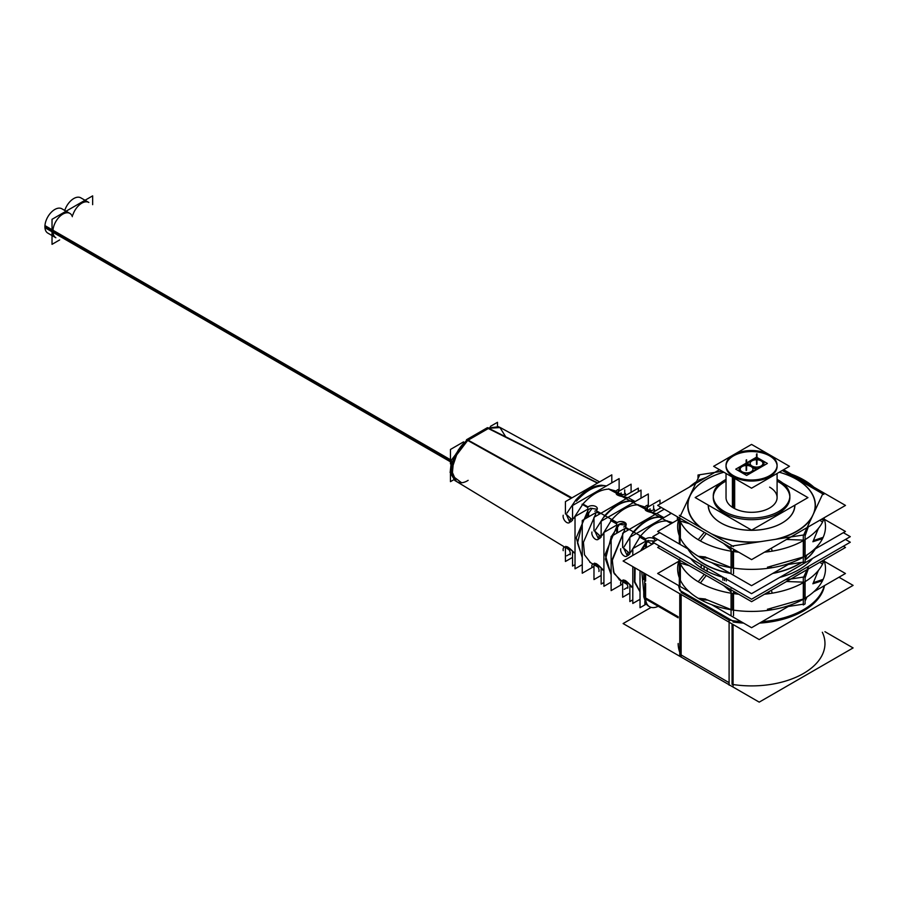 <?xml version="1.0" encoding="UTF-8"?>
<svg xmlns="http://www.w3.org/2000/svg" width="898" height="898" viewBox="0 0 898 898"><rect width="100%" height="100%" fill="white"/><g stroke="black" fill="none" stroke-linecap="round" stroke-linejoin="round"><path stroke-width="1.35" d="M750.672 472.539A7.027 4.052 180 0 1 741.176 472.303A7.027 4.052 180 0 1 739.121 469.43A7.027 4.052 180 0 1 741.176 466.567A7.027 4.052 180 0 0 741.176 472.303A7.027 4.052 180 0 1 741.176 466.567A7.027 4.052 180 0 0 741.176 472.303A7.027 4.052 180 0 0 750.672 472.539A7.027 4.052 180 0 1 741.176 472.303M761.942 466.051L751.11 472.303M763.996 463.177A7.027 4.052 180 0 1 762.346 465.793A7.027 4.052 180 0 0 761.729 460.191A7.027 4.052 180 0 0 752.019 460.315A7.027 4.052 180 0 1 759.663 459.428A7.027 4.052 180 0 1 763.996 463.166A7.027 4.052 180 0 1 760.965 466.5M741.625 466.309L751.604 460.551M777.084 465.781A25.537 14.738 0 0 0 769.62 455.881A25.537 14.738 0 0 0 741.793 452.682A25.537 14.738 0 0 0 726.033 466.309A25.537 14.738 0 0 0 733.509 476.726A25.537 14.738 0 0 0 761.336 479.925A25.537 14.738 0 0 0 777.096 466.309M726.033 497.582L726.033 473.459L726.033 497.582A25.537 14.738 0 0 0 733.509 507.999A25.537 14.738 0 0 0 761.336 511.198A25.537 14.738 0 0 0 777.096 497.582L777.096 473.459L777.096 497.582M789.836 496.74A38.3 22.113 180 0 0 778.645 481.945A38.3 22.113 180 0 0 777.096 481.092A38.3 22.113 180 0 1 778.645 481.945A38.3 22.113 180 0 0 777.096 481.092A38.3 22.113 180 0 1 778.645 481.945A38.3 22.113 180 0 1 778.645 513.218A38.3 22.113 180 0 1 724.484 513.218A38.3 22.113 180 0 1 713.259 497.582A38.3 22.113 180 0 1 726.033 481.092A38.3 22.113 180 0 0 724.484 513.218A38.3 22.113 180 0 1 726.033 481.092A38.3 22.113 180 0 0 724.484 513.218A38.3 22.113 180 0 0 766.219 518.011A38.3 22.113 180 0 0 789.858 497.582M678.585 585.575A73.412 42.386 0 0 0 680.055 590.558A73.412 42.386 0 0 1 678.585 585.575A73.412 42.386 0 0 0 680.055 590.558A73.412 42.386 0 0 1 678.585 585.575M681.144 592.433L729.097 620.114M733.082 621.988A73.412 42.386 0 0 0 743.589 623.1A73.412 42.386 0 0 1 733.082 621.988A73.412 42.386 0 0 0 743.589 623.1A73.412 42.386 0 0 1 733.082 621.988M759.54 623.1A73.412 42.386 0 0 0 824.532 585.575A73.412 42.386 0 0 1 759.54 623.1A73.412 42.386 0 0 0 824.532 585.575A73.412 42.386 0 0 1 759.54 623.1M641.756 571.779L643.743 591.816L641.756 571.779M644.708 578.525L643.866 572.991M671.491 523.433L667.113 520.975C658.111 520.728 649.119 525.925 640.117 536.566L645.606 539.709L640.117 536.566C649.119 525.925 658.111 520.728 667.113 520.975L672.793 522.681L667.113 520.975C658.111 520.728 649.119 525.925 640.117 536.566L630.766 552.214M647.424 540.753L654.889 541.045L647.424 540.753L654.889 541.045L647.424 540.753L646.392 541.842M678.158 644.764L678.158 643.518A73.412 42.386 0 0 0 679.764 652.352M681.144 654.979L729.097 682.66M822.332 632.259A73.412 42.386 0 0 1 733.082 684.534A73.412 42.386 0 0 0 822.332 632.259A73.412 42.386 0 0 1 733.082 684.534A73.412 42.386 0 0 0 824.97 643.518L824.97 644.764M732.061 623.919L732.061 684.377M680.796 654.777L680.796 594.319M627.32 555.75L623.571 548.016L629.958 553.718L628.263 555.379M659.85 516.922C650.882 516.72 641.913 521.895 632.933 532.458C641.913 521.895 650.882 516.72 659.85 516.922L663.701 517.731L659.85 516.922C650.882 516.72 641.913 521.895 632.933 532.458L624.099 546.815M621.472 580.883L614.12 573.541L612.155 560.722L624.727 529.652L612.155 560.722L614.12 573.541L621.472 580.883L614.12 573.541L612.155 560.722L624.727 529.652L612.268 559.331L613.502 572.026L619.721 580.029L621.349 580.995L619.115 579.67M627.029 584.34L623.773 582.42M630.766 585.563L632.798 587.595L630.766 585.563C625.85 580.288 623.459 578.896 623.571 581.376C623.459 578.896 625.85 580.288 630.766 585.563C625.85 580.288 623.459 578.896 623.571 581.376L623.055 580.546M623.167 579.884L630.172 584.867M645.606 542.886L640.543 550.945L645.606 542.886M634.538 567.615L634.437 582.039L640.027 591.827L634.437 582.039L634.538 567.615L634.437 582.039L640.027 591.827L634.437 582.039L634.538 567.615M656.505 513.678L653.609 512.983M645.348 508.986L645.471 508.953C644.427 510.244 646.751 511.523 652.419 512.792L655.293 514.386L652.419 512.792C646.751 511.523 644.427 510.244 645.471 508.953L646.392 508.953M645.045 507.067L638.007 504.867C629.15 504.867 620.305 509.974 611.448 520.2L602.053 535.433M617.51 525.633L618.767 524.365L617.51 525.633L618.767 524.365L626.097 525.094M598.528 539.013L594.891 531.223L601.211 536.959L599.482 538.632M630.71 500.893C621.91 500.983 613.11 506.068 604.298 516.137C613.11 506.068 621.91 500.983 630.71 500.893L634.976 501.656L630.71 500.893C621.91 500.983 613.11 506.068 604.298 516.137L595.441 530M600.089 513.746L596.743 512.309M590.491 562.608L584.508 554.807L583.419 542.336L595.834 513.69L583.419 542.336L584.508 554.807L590.491 562.608L584.508 554.807L583.419 542.336L595.834 513.69L583.419 542.325L584.508 554.796L590.48 562.608L592.86 564.034L589.761 562.182M595.61 565.325L598.113 567.166L595.61 565.325M603.916 570.533L602.053 568.782C597.013 563.574 594.633 562.17 594.891 564.584C594.633 562.17 597.013 563.574 602.053 568.782C597.013 563.574 594.633 562.17 594.891 564.584L594.353 563.832M594.409 563.136L601.435 568.097M616.724 526.655L605.117 554.493L611.134 574.821L605.117 554.493L616.724 526.655L605.117 554.493L611.134 574.821L605.117 554.493L616.724 526.655M651.207 510.513L645.527 509.188M627.87 497.705L624.727 497.009L627.87 497.705M626.389 498.558L623.145 496.796C617.914 495.707 615.658 494.495 616.376 493.17L608.765 489.107L616.376 493.17C615.658 494.495 617.914 495.707 623.145 496.796L626.389 498.558L623.145 496.796C617.914 495.707 615.658 494.495 616.376 493.17L608.765 489.107C600.145 489.511 591.535 494.484 582.914 504.025L588.055 506.932L582.914 504.025C591.535 494.484 600.145 489.511 608.765 489.107L616.23 491.105L608.765 489.107C600.145 489.511 591.535 494.484 582.914 504.025L573.463 518.584M590.323 508.212L597.215 509.267L590.323 508.212L597.215 509.267L590.323 508.212L588.617 509.75M616.376 493.17L617.51 493.069M569.803 522.243L566.324 514.352L572.565 520.133L570.78 521.85M601.435 485.212C592.893 485.751 584.351 490.678 575.809 500.006C584.351 490.678 592.893 485.751 601.435 485.212L606.498 485.908L601.435 485.212C592.893 485.751 584.351 490.678 575.809 500.006L566.93 513.106M571.296 498.233L467.712 440.424L458.339 449.932L451.402 470.215L456.285 481.362L564.55 547.005L454.815 480.475L450.134 472.606L451.526 459.899L467.409 439.212L468.588 439.852M567.121 548.42L568.49 549.385L567.121 548.42M575.023 553.28L573.463 551.933C568.221 546.848 565.841 545.434 566.324 547.713C565.841 545.434 568.221 546.848 573.463 551.933C568.221 546.848 565.841 545.434 566.324 547.713L565.796 547.106M565.718 546.343L572.801 551.271M587.831 510.738L576.247 537.801L582.252 557.613L576.247 537.801L587.831 510.738L576.247 537.801L582.252 557.613L576.247 537.801L587.831 510.738M622.606 494.585L618.509 493.193L622.842 494.731M599.583 481.9L500.231 427.538L488.759 428.279L499.793 427.313L505.394 436.282M451.402 460.27L44.945 225.6A14.042 8.104 120 0 0 47.807 233.098L55.844 237.734A14.042 8.104 -60 0 1 52.937 231.302A14.042 8.104 -60 0 1 59.066 217.17A14.042 8.104 -60 0 1 69.887 213.41L61.85 208.774A14.042 8.104 120 0 0 50.614 212.983A14.042 8.104 120 0 0 44.945 227.688L450.886 462.055M72.783 215.082A14.042 8.104 -60 0 1 88.846 202.465L80.809 197.829A14.042 8.104 120 0 0 64.757 210.446M751.11 466.567A6.387 3.682 0 0 0 744.161 465.77A6.387 3.682 0 0 0 740.21 469.16A6.387 3.682 0 0 0 742.085 471.776A6.387 3.682 0 0 0 749.044 472.573A6.387 3.682 0 0 0 752.984 469.171A6.387 3.682 0 0 0 751.11 466.567A6.387 3.682 0 0 0 742.085 466.567A6.387 3.682 0 0 0 742.085 471.776A6.387 3.682 0 0 0 751.11 471.776A6.387 3.682 0 0 0 751.11 466.567A6.387 3.682 0 0 0 742.085 466.567A6.387 3.682 0 0 0 742.085 471.776A6.387 3.682 0 0 0 751.11 471.776A6.387 3.682 0 0 0 751.11 466.567A6.387 3.682 0 0 0 742.085 466.567A6.387 3.682 0 0 0 742.085 471.776A6.387 3.682 0 0 0 751.11 471.776A6.387 3.682 0 0 0 751.11 466.567M761.044 460.831A6.387 3.682 0 0 0 754.096 460.034A6.387 3.682 0 0 0 750.144 463.424A6.387 3.682 0 0 0 752.019 466.051A6.387 3.682 0 0 0 758.967 466.848A6.387 3.682 0 0 0 762.907 463.435A6.387 3.682 0 0 0 761.044 460.831A6.387 3.682 0 0 0 752.019 460.831A6.387 3.682 0 0 0 752.019 466.051A6.387 3.682 0 0 0 761.044 466.051A6.387 3.682 0 0 0 761.044 460.831A6.387 3.682 0 0 0 752.019 460.831A6.387 3.682 0 0 0 752.019 466.051A6.387 3.682 0 0 0 761.044 466.051A6.387 3.682 0 0 0 761.044 460.831A6.387 3.682 0 0 0 752.019 460.831A6.387 3.682 0 0 0 752.019 466.051A6.387 3.682 0 0 0 761.044 466.051A6.387 3.682 0 0 0 761.044 460.831M706.165 477.399L699.441 479.959L706.165 477.399L699.441 479.959L697.645 482.327L699.441 479.959L702.146 479.723L699.284 479.97L702.146 479.723L699.284 479.97L702.146 479.723L699.284 479.97L702.146 479.723L699.284 479.97L702.146 479.723L699.284 479.97L702.146 479.723L699.284 479.97L702.146 479.723L699.284 479.97L702.146 479.723L699.441 479.959L697.645 482.327M782.079 523.018A43.149 24.908 180 0 1 721.049 523.018A43.149 24.908 180 0 0 768.194 528.383A43.149 24.908 180 0 0 794.719 505.26A43.149 24.908 180 0 1 782.136 522.973M721.049 523.018L721.049 523.018A43.149 24.908 180 0 0 768.194 528.383A43.149 24.908 180 0 0 794.719 505.26A43.149 24.908 180 0 1 768.194 528.383A43.149 24.908 180 0 1 721.049 523.018M720.982 522.973A43.149 24.908 180 0 1 708.41 505.192A43.149 24.908 180 0 0 720.982 522.973A43.149 24.908 180 0 1 708.41 505.192A43.149 24.908 180 0 0 720.982 522.973M818.404 528.394L813.218 541M803.688 556.895L803.688 540.428L803.688 556.895L768.082 567.053M731.062 567.547L706.423 557.512M680.37 521.648L680.37 537.812M704.099 569.635A67.126 38.749 0 0 1 690.629 558.489A67.126 38.749 0 0 0 704.099 569.635A67.126 38.749 0 0 0 723.395 577.403A67.126 38.749 0 0 1 704.099 569.635L704.099 566.268M779.733 577.403A67.126 38.749 0 0 0 812.488 558.489A67.126 38.749 0 0 1 779.733 577.403M704.099 564.067A67.126 38.749 0 0 0 730.411 573.452A67.126 38.749 0 0 1 704.099 564.067A67.126 38.749 0 0 1 687.857 548.88A67.126 38.749 0 0 0 704.099 564.067M772.718 573.452A67.126 38.749 0 0 0 801.824 562.361A67.126 38.749 0 0 1 772.718 573.452M805.102 560.038A67.126 38.749 0 0 0 815.272 548.88A67.126 38.749 0 0 1 805.102 560.038M818.404 570.443L813.218 583.038M803.688 598.932L803.688 582.465L803.688 598.932L768.082 609.102M731.062 609.596L706.423 599.561M680.37 563.697L680.37 579.861M751.929 471.708A7.027 4.052 180 0 1 740.367 471.708M750.212 472.797L762.851 465.501M751.199 460.854A7.027 4.052 180 0 1 759.068 459.282A7.027 4.052 180 0 1 763.996 463.155M752.917 459.765L740.278 467.072M742.163 472.752A7.027 4.052 180 0 1 739.121 469.418A7.027 4.052 180 0 1 742.163 466.073M769.642 454.848L789.477 466.309L751.559 488.198L713.641 466.309L733.486 454.848M733.531 454.826L751.559 444.42L769.597 454.826M770.72 455.511A25.537 14.738 0 0 0 742.534 451.469A25.537 14.738 0 0 0 726.033 465.265A25.537 14.738 0 0 0 734.676 476.322M734.676 478.443L734.676 508.638M732.409 477.141L732.409 507.325M732.409 475.008A25.537 14.738 0 0 0 760.584 479.049A25.537 14.738 0 0 0 777.096 465.265A25.537 14.738 0 0 0 768.452 454.208M782.697 483.023L807.953 497.615L751.626 530.134L695.175 497.548L720.746 482.776M780.295 481.283A38.3 22.113 0 0 0 777.096 479.431A38.3 22.113 0 0 1 789.858 495.909A38.3 22.113 0 0 1 765.096 516.597A38.3 22.113 0 0 1 722.834 510.535M726.033 479.431A38.3 22.113 0 0 0 713.259 495.909A38.3 22.113 0 0 0 726.235 512.5M726.235 578.301L726.235 581.028M722.834 577.436L722.834 580.108M838.979 577.234L853.1 585.384L759.214 639.589L623.111 561.014L654.238 543.043M640.027 577.335A38.244 22.057 119.9 0 0 640.027 580.793M652.173 544.233L639.253 536.824M671.659 523.343L667.068 520.761M824.97 631.698L853.1 647.929L759.214 702.135L623.111 623.56L650.927 607.497M741.108 621.674A73.412 42.386 0 0 1 729.097 620.069L729.097 685.118A73.412 42.386 0 0 0 730.018 685.286M762.02 621.674A73.412 42.386 0 0 0 824.218 585.754M679.764 655.439L679.764 593.724M733.082 686.218L733.082 624.503M679.764 590.39L733.082 621.169M678.899 585.754A73.412 42.386 0 0 0 681.144 591.692M681.144 594.521L681.144 656.741M678.158 617.79L644.708 598.472L644.708 573.485M644.708 598.337A6.387 3.682 180 0 1 643.743 596.395M646.19 603.703L644.865 604.466L644.865 601.267M658.212 606.273A19.15 11.057 120 0 1 645.64 599.011A19.15 11.057 120 0 0 658.212 606.273A19.15 11.057 120 0 1 645.64 599.011A19.15 11.057 120 0 0 649.568 606.722L648.67 606.195A19.15 11.057 -60 0 1 644.73 596.373M646.392 604.017L640.027 607.699L640.027 570.78M645.606 548.016L645.606 539.137A5.107 2.952 180 0 1 651.353 537.801A5.107 2.952 180 0 1 655.113 540.641A5.107 2.952 180 0 1 655.091 540.933M653.654 542.706A5.107 2.952 180 0 1 652.61 543.178M640.027 591.67L634.908 581.926L635.099 567.94M641.621 550.328L648.367 540.405M645.819 538.946L625.659 527.418M629.846 553.785L629.846 537.273L671.367 513.308M677.384 516.777L677.384 520.032M671.277 523.556L651.477 512.522M616.724 523.949L610.584 520.447M632.967 533.232C642.216 522.142 651.465 516.799 660.715 517.203M655.461 514.285L645.067 508.537M644.899 508.436L637.962 504.642M654.395 511.49L654.395 509.278A5.107 2.952 0 0 1 648.648 510.614A5.107 2.952 0 0 1 644.899 507.774A5.107 2.952 0 0 1 647.402 505.237L647.402 509.817M661.31 507.493L652.711 512.455M622.662 583.969L611.134 590.615L611.134 536.465L625.625 528.091M616.724 533.232L616.724 522.95A5.107 2.952 180 0 1 622.471 521.603A5.107 2.952 180 0 1 626.22 524.443A5.107 2.952 180 0 1 623.717 526.98M611.134 574.675L605.488 559.185L611.134 537.161M611.628 536.173L619.721 524.028M617.173 522.58L596.968 511.119M601.144 536.993L601.144 521.188L648.311 493.956L648.311 506.809M645.426 509.188L622.191 496.56M587.831 507.538L582.05 504.249M604.32 516.9C613.413 506.315 622.494 501.062 631.586 501.151M626.591 498.446L616.275 492.89M616.006 492.744L608.721 488.849M625.513 495.516L625.513 493.462A5.107 2.952 0 0 1 619.766 494.798A5.107 2.952 0 0 1 616.006 491.958A5.107 2.952 0 0 1 618.509 489.421L618.509 494.091M623.818 496.493L638.321 488.13L638.321 491.677M593.982 566.447L582.252 573.227L582.252 520.492L596.743 512.129M587.831 517.27L587.831 507.134A5.107 2.952 180 0 1 593.578 505.787A5.107 2.952 180 0 1 597.338 508.638A5.107 2.952 180 0 1 594.835 511.175M582.252 557.198L577.515 543.032L582.252 523.411M584.329 519.291L592.063 508.335M572.554 520.144L572.554 505.507L619.126 478.612L619.126 491.094M487.794 428.773L486.525 428.178L498.817 426.763M617.207 493.855L622.696 494.764M451.402 470.215L456.128 453.546L467.712 440.424L466.489 439.751L487.446 427.65L597.709 482.989M576.437 501.14C585.294 491.273 594.162 486.155 603.018 485.796M466.533 441.176L468.644 439.829L466.533 441.176M467.892 440.312L489.904 427.605M453.782 479.734L450.459 481.654L450.459 474.133M497.481 426.18L497.481 422.307L490.364 426.404M463.57 441.872L450.459 449.449L450.459 463.884M59.65 239.934L52.028 244.335L52.028 219.314L92.651 195.865L92.651 204.665M565.426 547.196L565.426 561.486L572.554 557.377M563.214 550.676A5.107 2.952 60 0 1 564.157 547.241A5.107 2.952 60 0 1 568.501 549.071A5.107 2.952 60 0 1 570.208 554.717M575.023 564.629L572.554 566.054L572.554 551.417M611.807 482.843L611.807 474.851L565.426 501.623L565.426 513.97M563.214 515.25A5.107 2.952 -120 0 0 564.921 520.896A5.107 2.952 -120 0 0 569.265 522.726A5.107 2.952 -120 0 0 570.208 519.291M619.126 491.049L621.248 489.825A5.107 2.952 -120 0 1 621.248 489.859M631.092 492.295L631.092 484.179L616.6 492.542M587.831 509.155L575.023 516.552L575.023 568.838L582.252 564.662M593.982 564.056L593.982 579.58L601.144 575.45M591.939 567.446A5.107 2.952 60 0 1 592.882 564.011A5.107 2.952 60 0 1 597.226 565.841A5.107 2.952 60 0 1 598.932 571.487M603.916 582.476L601.144 584.07L601.144 568.266M641.026 498.166L641.026 490.106L593.982 517.27L593.982 530.841M591.939 532.02A5.107 2.952 -120 0 0 593.657 537.666A5.107 2.952 -120 0 0 597.989 539.496A5.107 2.952 -120 0 0 598.932 536.061M659.985 508.257L659.985 506.73M659.985 504.07L659.985 500.074L645.494 508.436M616.724 525.049L603.916 532.435L603.916 586.304L611.134 582.129M622.662 580.86L622.662 597.226L629.846 593.084M620.731 584.183A5.107 2.952 60 0 1 621.674 580.748A5.107 2.952 60 0 1 626.018 582.577A5.107 2.952 60 0 1 627.724 588.224M632.798 599.853L629.846 601.559L629.846 585.047M670.121 514.026L670.121 512.578M664.262 509.2L622.662 533.221L622.662 547.645M620.731 548.757A5.107 2.952 -120 0 0 622.437 554.403A5.107 2.952 -120 0 0 626.782 556.232A5.107 2.952 -120 0 0 627.724 552.798M645.606 541.236L632.798 548.633L632.798 555.413M632.798 566.616L632.798 603.456L640.027 599.292M743.073 472.225A6.387 3.682 180 0 1 740.21 469.149A6.387 3.682 180 0 1 744.756 465.624A6.387 3.682 180 0 1 751.918 467.117M750.122 466.084A6.387 3.682 180 0 1 752.984 469.149A6.387 3.682 180 0 1 748.438 472.685A6.387 3.682 180 0 1 741.277 471.192M757.452 469.183L746.62 475.435L735.743 469.16L746.575 462.908L757.452 469.183M753.007 466.489A6.387 3.682 180 0 1 750.144 463.424A6.387 3.682 180 0 1 754.69 459.888A6.387 3.682 180 0 1 761.852 461.381M760.056 460.348A6.387 3.682 180 0 1 762.907 463.424A6.387 3.682 180 0 1 758.372 466.949A6.387 3.682 180 0 1 751.211 465.456M762.346 460.539L767.375 463.447L756.543 469.71L745.677 463.424L756.509 457.172L761.515 460.057M689.316 549.722L657.639 531.436L678.776 519.235M711.687 562.642L751.559 585.664L791.441 562.642M813.812 549.722L845.445 531.459L824.364 519.291M823.803 494.461L782.259 470.473M802.026 480.329L804.922 480.61A73.928 42.677 0 0 0 791.441 474.211M797.48 479.869A63.612 36.728 0 0 0 779.228 472.225M722.228 471.259L698.015 475.008L698.015 477.848M723.889 472.225A63.612 36.728 0 0 0 706.109 479.599M701.63 480.015L698.745 480.295M702.663 479.42L699.834 479.655M707.052 479.049A63.612 36.728 0 0 0 689.945 496.156M696.13 481.912A73.928 42.677 0 0 0 689.316 487.131M783.606 469.699L845.489 505.417L751.604 559.622L657.673 505.394L719.511 469.699M819.795 520.245L822.557 522.064A73.928 42.677 0 0 0 824.353 517.618M812.656 515.542A63.612 36.728 0 0 0 795.594 478.78M799.95 479.128L802.733 479.352A73.928 42.677 0 0 1 813.812 487.131M731.062 546.197L805.102 534.748L805.102 561.845L803.306 562.889L803.306 535.792L823.14 493.036M805.102 559.005L806.988 554.942M812.858 541.741L822.557 538.609A73.928 42.677 180 0 0 824.095 518.427M813.386 540.618L823.163 537.318A73.928 42.677 180 0 1 805.102 556.131M767.442 567.154L769.945 568.041A73.928 42.677 180 0 0 804.384 556.558M731.062 573.306L731.062 547.769M788.309 564.449L803.306 562.126M704.313 532.323L698.206 539.698A73.928 42.677 0 0 0 738.728 552.191M711.093 533.636A63.612 36.728 0 0 0 760.37 541.662M771.382 548.195L772.19 551.148A73.928 42.677 0 0 1 764.49 552.18M679.326 517.899L679.326 542.392M679.326 515.284L733.531 546.579M733.531 549.183L733.531 573.687M769.373 566.851L772.19 567.682A73.928 42.677 180 0 1 698.206 556.244L705.491 556.962M707.377 558.062L700.395 557.501A73.928 42.677 180 0 1 679.034 518.427M679.988 516.709L699.823 474.728M679.988 518.281L679.988 543.818M690.472 495.045A63.612 36.728 0 0 0 702.483 528.653M706.255 533.446L700.395 540.966A73.928 42.677 0 0 1 678.753 517.562M768.755 549.711L769.193 551.608A73.928 42.677 0 0 0 823.354 520.335L821.58 519.224M775.434 539.339A63.612 36.728 0 0 0 813.341 514.049M722.912 524.017A43.329 25.021 180 0 1 720.926 522.939A43.329 25.021 180 0 1 708.23 505.08M794.898 505.147A43.329 25.021 180 0 1 782.203 522.939A43.329 25.021 180 0 1 720.926 522.939A43.329 25.021 180 0 1 719.062 521.794M845.478 539.451L850.294 542.224L751.559 599.224L652.835 542.224L657.65 539.451M701.215 568.041L701.215 564.595M815.103 548.981A67.126 38.749 180 0 1 805.102 559.858M801.443 562.417A67.126 38.749 180 0 1 773.2 573.171M729.928 573.171A67.126 38.749 180 0 1 701.215 562.114M707.175 571.487L707.175 568.041M707.175 565.549A67.126 38.749 180 0 1 688.025 548.981M843.357 532.671L850.294 536.667L751.559 593.668L652.835 536.667L659.772 532.66M689.316 591.76L657.639 573.474L678.776 561.272M711.687 604.68L751.559 627.702L791.441 604.68M813.812 591.771L845.445 573.496L824.364 561.329M843.357 546.231L845.489 547.466L751.604 601.671L657.673 547.443L659.772 546.231M819.795 562.294L822.557 564.112A73.928 42.677 0 0 0 824.353 559.667M785.054 579.895L805.102 576.785L805.102 603.894L803.306 604.938L803.306 577.829L808.671 566.256M805.102 601.043L806.988 596.99M812.858 583.779L822.557 580.647A73.928 42.677 180 0 0 824.095 560.475M813.386 582.667L823.163 579.356A73.928 42.677 180 0 1 805.102 598.169M767.442 609.192L769.945 610.079A73.928 42.677 180 0 0 804.384 598.607M731.062 615.343L731.062 589.806M788.309 606.487L803.306 604.174M731.062 588.246L732.229 588.067M704.313 574.372L698.206 581.747A73.928 42.677 0 0 0 738.728 594.229M771.382 590.244L772.19 593.185A73.928 42.677 0 0 1 764.49 594.229M679.326 559.937L679.326 584.43M733.531 591.232L733.531 615.725M769.373 608.889L772.19 609.731A73.928 42.677 180 0 1 698.206 598.281L705.491 599.011M707.377 600.1L700.395 599.55A73.928 42.677 180 0 1 679.034 560.475M680.291 558.085L679.988 558.758M679.988 560.318L679.988 585.855M706.255 575.483L700.395 583.004A73.928 42.677 0 0 1 678.753 559.611M768.755 591.76L769.193 593.645A73.928 42.677 0 0 0 823.354 562.384L821.58 561.261M794.528 574.428A63.612 36.728 0 0 0 798.479 572.138M769.62 455.881A25.537 14.738 0 0 0 733.509 455.881A25.537 14.738 0 0 0 733.509 476.726A25.537 14.738 0 0 0 769.62 476.726A25.537 14.738 0 0 0 769.62 455.881A25.537 14.738 0 0 0 733.509 455.881A25.537 14.738 0 0 0 733.509 476.726A25.537 14.738 0 0 0 769.62 476.726A25.537 14.738 0 0 0 769.62 455.881A25.537 14.738 0 0 0 733.509 455.881A25.537 14.738 0 0 0 733.509 476.726A25.537 14.738 0 0 0 769.62 476.726A25.537 14.738 0 0 0 769.62 455.881M733.509 507.999L733.509 477.77L733.509 507.999A25.537 14.738 0 0 0 769.62 507.999A25.537 14.738 0 0 0 769.62 487.154A25.537 14.738 0 0 1 769.62 507.999A25.537 14.738 0 0 1 733.509 507.999A25.537 14.738 0 0 0 769.62 507.999A25.537 14.738 0 0 0 769.62 487.154M724.484 580.568L724.484 577.874L724.484 580.568M678.158 616.746L645.606 597.956L678.158 616.746L645.606 597.956L645.606 583.565L645.606 599L645.606 583.565M644.708 593.398A6.387 3.682 0 0 0 644.708 597.293A6.387 3.682 0 0 1 644.708 593.398A6.387 3.682 0 0 0 644.708 597.293A6.387 3.682 0 0 1 644.708 593.398A6.387 3.682 0 0 0 644.708 597.293A6.387 3.682 0 0 1 643.743 595.352L643.743 589.436M645.606 581.073L645.606 574.002M646.392 547.567L646.392 542.92M628.443 529.887L625.637 528.282M618.767 524.365C624.48 521.873 626.77 523.175 625.614 528.271C626.77 523.175 624.48 521.873 618.767 524.365C624.48 521.873 626.77 523.175 625.614 528.271M617.51 532.783L617.51 526.789M616.724 523.197L611.448 520.2C620.305 509.974 629.15 504.867 638.007 504.867L645.471 508.953C644.427 510.244 646.751 511.523 652.419 512.792C646.751 511.523 644.427 510.244 645.471 508.953L638.007 504.867C629.15 504.867 620.305 509.974 611.448 520.2L616.724 523.197L611.448 520.2M645.022 507.123L638.007 504.867L645.022 507.123L638.007 504.867L645.471 508.953M588.617 516.821L588.617 512.59M571.97 497.851L468.139 440.155C463.099 442.49 458.171 449.011 453.355 459.72C447.451 474.728 455.477 488.467 468.139 480.34C455.477 488.467 447.451 474.728 453.355 459.72C458.171 449.011 463.099 442.49 468.139 440.155L571.97 497.851L468.139 440.155M488.288 428.514L597.473 483.124M52.937 231.302L450.459 460.82L52.937 231.302A14.042 8.104 -60 0 1 61.367 215.105A14.042 8.104 -60 0 1 72.345 216.676A14.042 8.104 -60 0 0 61.367 215.105A14.042 8.104 -60 0 0 52.937 231.302A14.042 8.104 -60 0 1 61.367 215.105A14.042 8.104 -60 0 1 72.345 216.676M746.148 470.473L746.148 460.057L746.148 470.473M756.98 464.221L756.98 453.793M650.006 508.706L650.006 510.715M653.609 505.686L653.609 509.862L653.609 505.686M621.113 492.89L621.113 494.899M624.727 489.87L624.727 494.035L624.727 489.87M451.122 461.202L44.9 226.666L451.122 461.202M570.32 553.752L566.705 555.828L570.32 553.752M627.837 587.258L624.222 589.335L627.837 587.258M746.597 470.215L746.597 459.787L746.597 470.215M756.531 464.479L756.531 454.062L756.531 464.479M752.019 460.315A7.027 4.052 180 0 1 761.729 460.191A7.027 4.052 180 0 1 762.346 465.793A7.027 4.052 180 0 0 761.729 460.191A7.027 4.052 180 0 0 752.019 460.315M778.645 481.945A38.3 22.113 180 0 1 778.645 513.218A38.3 22.113 180 0 1 724.484 513.218A38.3 22.113 180 0 0 778.645 513.218A38.3 22.113 180 0 0 778.645 481.945M572.565 520.133L566.324 514.352L572.565 520.133M601.211 536.959L594.891 531.223L601.211 536.959M629.958 553.718L623.571 548.016L629.958 553.718M467.712 440.424L453.703 458.788L452.143 475.637L461.303 482.54M796.694 479.341A63.837 36.852 0 0 0 779.273 472.202A63.837 36.852 0 0 1 796.694 479.341A63.837 36.852 0 0 1 814.407 511.86A63.837 36.852 0 0 0 796.694 479.341M778.016 538.935A63.837 36.852 0 0 0 811.579 517.944A63.837 36.852 0 0 1 778.016 538.935M713.248 534.871A63.837 36.852 0 0 0 757.699 542.078A63.837 36.852 0 0 1 713.248 534.871M689.9 495.853A63.837 36.852 0 0 0 700.507 527.519A63.837 36.852 0 0 1 689.9 495.853A63.837 36.852 0 0 1 706.423 479.341A63.837 36.852 0 0 0 689.9 495.853M723.844 472.202A63.837 36.852 0 0 0 706.423 479.341A63.837 36.852 0 0 1 723.844 472.202M732.487 551.394L732.487 567.906L732.487 551.394M733.531 550.743L735.136 550.115L733.531 550.743M723.519 543.413L731.062 549.868L723.519 543.413M680.37 521.065L689.327 523.669L680.37 521.065M805.102 535.848L808.279 526.902L805.102 535.848M786.525 539.462L803.306 540.113L786.525 539.462M791.318 576.269A63.837 36.852 0 0 0 801.499 570.398A63.837 36.852 0 0 1 791.318 576.269M732.487 593.432L732.487 609.955L732.487 593.432M733.531 592.792L735.136 592.164L733.531 592.792M723.519 585.451L731.062 591.917L723.519 585.451M680.37 563.113L689.327 565.718L680.37 563.113M805.102 577.897L808.279 568.939L805.102 577.897M786.525 581.5L803.306 582.151L786.525 581.5M645.606 539.709L640.117 536.566M652.419 512.792L655.293 514.386M588.055 506.932L582.914 504.025M646.044 603.434L643.81 596.934L646.044 603.434M643.743 579.502L643.743 572.924M632.798 587.741L630.699 586.506M663.869 517.63L657.774 514.206M603.916 570.634L602.188 569.613M598.113 567.177L595.307 565.504M635.155 501.555L629.038 498.154M575.023 553.325L573.844 552.618M568.928 549.643L566.997 548.487"/></g></svg>
